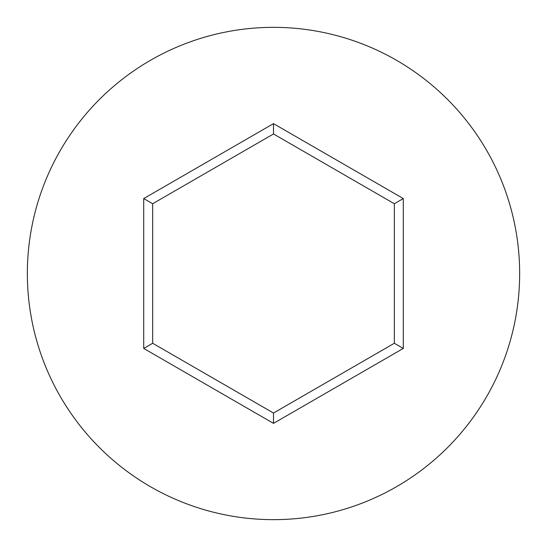 <?xml version="1.0" encoding="UTF-8"?>
<svg xmlns="http://www.w3.org/2000/svg" width="547" height="547" viewBox="0 0 547 547"><rect width="100%" height="100%" fill="white"/><g stroke="black" fill="none" stroke-linecap="round" stroke-linejoin="round"><path stroke-width="0.82" d="M519.65 273.5A246.15 246.15 0 0 0 273.5 27.35A246.15 246.15 0 0 0 27.35 273.5A246.15 246.15 0 0 0 273.5 519.65A246.15 246.15 0 0 0 519.65 273.5M273.5 423.364L143.711 348.432L143.711 198.568L273.5 123.636L403.289 198.568L403.289 348.432L273.5 423.364L273.5 413.033L394.339 343.263L394.339 203.737L273.5 133.967L152.661 203.737L152.661 343.263L273.5 413.033M403.289 348.432L394.339 343.263M394.339 203.737L403.289 198.568M273.5 133.967L273.5 123.636M152.661 203.737L143.711 198.568M143.711 348.432L152.661 343.263"/></g></svg>

